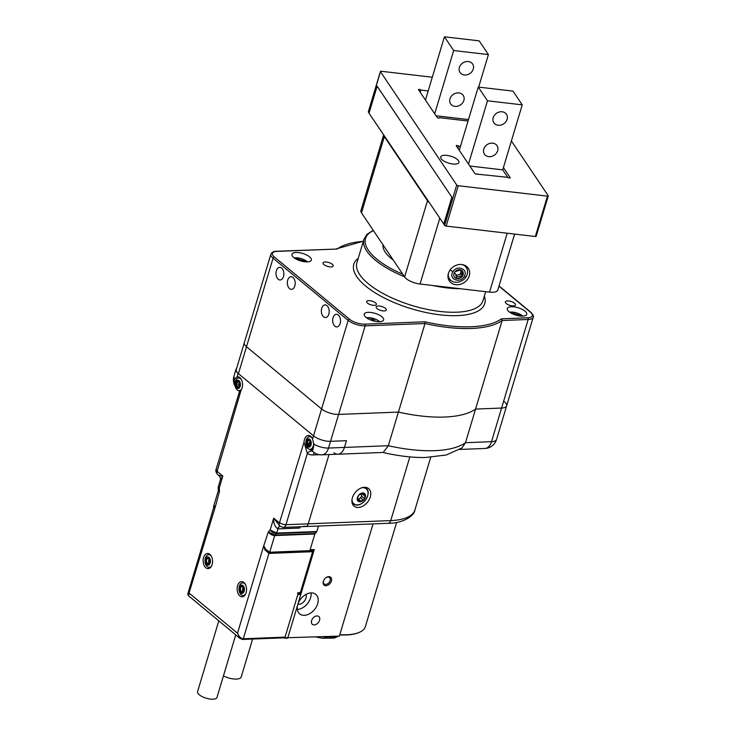 <?xml version="1.0" encoding="UTF-8"?>
<svg xmlns="http://www.w3.org/2000/svg" width="736" height="736" viewBox="0 0 736 736"><rect width="100%" height="100%" fill="white"/><g stroke="black" fill="none" stroke-linecap="round" stroke-linejoin="round"><path stroke-width="1.1" d="M285.044 637.128A1.27 0.782 87.8 0 1 284.381 637.808L242.641 639.437A1.27 0.782 -92.2 0 1 242.264 639.299L240.056 638.452L237.507 633.208C238.86 636.64 240.792 638.489 243.303 638.765L285.044 637.128L298.365 592.738L299.359 592.701L300.15 593.336L298.163 593.409L284.712 638.25L287.693 638.13L314.263 549.571L310.132 549.737L313.269 549.617A1.27 0.782 -92.2 0 1 312.607 550.289M309.782 550.859L312.929 550.73L312.726 551.402L313.269 549.617M300.15 593.336L312.717 551.43L299.81 594.458L297.822 594.532L284.712 638.25L284.179 637.818L339.37 636.116L373.032 523.903M306.001 594.412A6.836 4.701 -50.4 0 1 304.64 600.742A6.836 4.701 -50.4 0 1 298.816 604.302A6.836 4.701 -50.4 0 1 297.859 604.238M323.812 580.198A4.177 2.87 129.6 0 0 324.171 583.97A4.177 2.87 129.6 0 0 329.038 582.581A4.177 2.87 129.6 0 0 329.498 577.53A4.177 2.87 129.6 0 0 327.943 577.052A4.177 2.87 129.6 0 0 325.726 577.88M297.326 609.454A12.659 8.694 129.6 0 0 311.034 592.903M298.347 592.793L300.003 593.216L298.2 593.29M328.725 576.647A5.124 3.524 129.6 0 0 325.864 577.778A5.124 3.524 129.6 0 0 323.739 580.345A5.124 3.524 129.6 0 0 325.422 585.709A5.124 3.524 129.6 0 0 331.274 581.366A5.124 3.524 129.6 0 0 328.725 576.647M311.08 592.903A12.659 8.694 129.6 0 0 299.074 601.432A12.659 8.694 129.6 0 0 299.644 613.861A12.659 8.694 129.6 0 0 314.419 609.666A12.659 8.694 129.6 0 0 315.79 594.366A12.659 8.694 129.6 0 0 311.08 592.903M316.94 615.94A5.06 3.478 129.6 0 0 312.138 619.353A5.06 3.478 129.6 0 0 312.358 624.321A5.06 3.478 129.6 0 0 318.274 622.647A5.06 3.478 129.6 0 0 318.826 616.529A5.06 3.478 129.6 0 0 316.94 615.94M297.556 592.931A1.27 0.782 87.8 0 1 297.822 594.532M312.754 550.74L312.588 551.292M300.316 592.186L300.003 593.216M339.728 634.91A46.331 17.655 16.7 0 0 358.745 632.61A46.331 17.655 16.7 0 0 359.021 632.482M339.802 634.68A46.837 17.848 16.7 0 0 359.297 632.371A46.837 17.848 16.7 0 0 365.396 626.52L396.63 522.422M304.06 525.964A5.06 3.128 -92.2 0 0 305.606 526.534A5.06 3.128 -92.2 0 0 308.237 523.83A5.06 3.128 87.8 0 1 305.606 526.534L388.093 523.314C402.178 523.471 414.23 516.341 414.929 509.901L430.698 457.314M319.516 454.701L313.186 454.94A17.719 12.181 -50.4 0 1 307.344 453.459L285.973 524.694L308.237 523.83L329.02 454.554L308.237 523.83L390.724 520.6L409.842 456.9M333.978 452.769A12.659 7.829 -92.2 0 0 337.833 454.213A12.659 7.829 -92.2 0 0 344.42 447.433A12.659 7.829 87.8 0 1 337.833 454.213L383.217 452.438L388.332 445.712L398.415 412.086L338.615 414.423A12.659 4.821 -163.3 0 1 321.586 408.94L246.505 346.739A12.659 4.821 -163.3 0 1 244.324 342.718A12.659 4.821 16.7 0 0 246.505 346.739L238.436 373.649A12.659 4.821 -163.3 0 1 236.247 369.619L270.894 254.159A12.659 4.821 -163.3 0 0 273.074 258.18L246.505 346.739L321.586 408.94A12.659 4.821 16.7 0 0 338.615 414.423L330.538 441.324L346.444 440.708L344.42 447.433L388.332 445.712A93.674 35.696 16.7 0 0 465.492 442.695L475.576 409.069A93.674 35.696 -163.3 0 1 398.415 412.086L338.615 414.423L365.176 325.864A12.659 4.821 -163.3 0 1 348.156 320.381L273.074 258.18A1.27 0.874 129.6 0 1 274.408 257.02L349.49 319.222A11.39 4.342 16.7 0 0 364.808 324.153L424.902 321.807A92.414 35.218 16.7 0 0 501.492 318.808L527.795 317.786A11.39 4.342 16.7 0 0 530.362 312.156L498.971 286.148M352.406 497.729A11.39 7.829 129.6 0 0 354.08 506.147A11.39 7.829 129.6 0 0 367.384 502.366A11.39 7.829 129.6 0 0 368.616 488.603A11.39 7.829 129.6 0 0 359.637 488.741A11.39 7.829 129.6 0 0 352.406 497.729M382.646 452.382C397.79 455.943 411.939 457.654 425.077 457.525L446.209 455.004L461.95 447.957L465.492 442.695L491.51 441.683L501.593 408.048A12.659 4.821 16.7 0 0 506.644 405.821A12.659 4.821 -163.3 0 1 501.593 408.048L475.576 409.069A93.674 35.696 -163.3 0 1 398.415 412.086L424.985 323.527L424.902 321.807M236.606 368.423A12.659 4.821 16.7 0 0 235.971 369.389A12.659 4.821 16.7 0 0 238.151 373.41L313.518 435.85A12.659 4.821 16.7 0 0 330.538 441.324A12.659 4.821 -163.3 0 1 313.518 435.85L238.436 373.649M496.552 439.447A12.659 4.821 -163.3 0 1 491.51 441.683A12.659 7.829 87.8 0 1 484.923 448.463A12.659 12.659 0 0 0 496.552 439.447L506.644 405.821A12.659 4.821 16.7 0 0 504.454 401.792M352.388 503.728A11.39 7.829 129.6 0 0 353.271 503.829M366.188 488.235A11.39 7.829 129.6 0 0 365.921 487.388M321.724 308.274A6.33 3.919 -92.2 0 0 325.514 317.538A6.33 3.919 -92.2 0 0 329.176 311.061A6.33 3.919 -92.2 0 0 325.018 304.888A6.33 3.919 -92.2 0 0 321.724 308.274M287.721 280.112A6.33 3.919 -92.2 0 0 291.511 289.368A6.33 3.919 -92.2 0 0 295.182 282.891A6.33 3.919 -92.2 0 0 291.014 276.718A6.33 3.919 -92.2 0 0 287.721 280.112M276.386 270.728A6.33 3.919 -92.2 0 0 280.177 279.984A6.33 3.919 -92.2 0 0 283.848 273.507A6.33 3.919 -92.2 0 0 279.689 267.334A6.33 3.919 -92.2 0 0 276.386 270.728M333.058 317.667A6.33 3.919 -92.2 0 0 336.84 326.922A6.33 3.919 -92.2 0 0 340.51 320.445A6.33 3.919 -92.2 0 0 336.352 314.272A6.33 3.919 -92.2 0 0 333.058 317.667M364.808 324.153A1.27 0.782 87.8 0 1 365.176 325.864L424.985 323.527A93.674 35.696 -163.3 0 0 502.145 320.51L475.576 409.069L501.593 408.048L528.163 319.488L502.145 320.51L501.492 318.808M368.699 300.647A5.06 1.932 16.7 0 0 366.684 301.539A5.06 1.932 16.7 0 0 370.981 304.842A5.06 1.932 16.7 0 0 376.381 304.456A5.06 1.932 16.7 0 0 374.017 301.898A5.06 1.932 16.7 0 0 368.699 300.647M325.146 261.979A5.318 2.024 16.7 0 0 323.03 262.918A5.318 2.024 16.7 0 0 327.538 266.386A5.318 2.024 16.7 0 0 333.215 265.972A5.318 2.024 16.7 0 0 330.722 263.295A5.318 2.024 16.7 0 0 325.146 261.979M378.267 305.992A5.318 2.024 16.7 0 0 376.151 306.93A5.318 2.024 16.7 0 0 380.659 310.399A5.318 2.024 16.7 0 0 386.336 309.985A5.318 2.024 16.7 0 0 383.852 307.308A5.318 2.024 16.7 0 0 378.267 305.992M507.463 300.941A5.318 2.024 16.7 0 0 505.347 301.88A5.318 2.024 16.7 0 0 509.855 305.348A5.318 2.024 16.7 0 0 515.531 304.934A5.318 2.024 16.7 0 0 513.047 302.257A5.318 2.024 16.7 0 0 507.463 300.941M296.001 252.494A10.129 3.855 16.7 0 0 291.962 254.279A10.129 3.855 16.7 0 0 300.555 260.884A10.129 3.855 16.7 0 0 311.365 260.093A10.129 3.855 16.7 0 0 306.627 254.996A10.129 3.855 16.7 0 0 296.001 252.494M368.248 312.34A10.129 3.855 16.7 0 0 364.21 314.125A10.129 3.855 16.7 0 0 372.802 320.73A10.129 3.855 16.7 0 0 383.612 319.948A10.129 3.855 16.7 0 0 378.874 314.842A10.129 3.855 16.7 0 0 368.248 312.34M511.354 306.746A10.129 3.855 16.7 0 0 507.325 308.531A10.129 3.855 16.7 0 0 515.918 315.146A10.129 3.855 16.7 0 0 526.718 314.355A10.129 3.855 16.7 0 0 521.98 309.249A10.129 3.855 16.7 0 0 511.354 306.746M382.996 244.812A46.083 17.563 16.7 0 0 393.272 260.075M363.336 241.334A92.414 35.218 16.7 0 0 337.07 249.044L276.589 251.252C273.875 251.188 271.97 252.154 270.894 254.159M361.974 487.72A9.715 6.67 -50.4 0 1 362.59 487.664A9.715 6.67 -50.4 0 1 364.826 487.996A9.715 6.67 -50.4 0 1 367.144 497.315A9.715 6.67 -50.4 0 1 357.429 504.868A9.715 6.67 -50.4 0 1 355.203 504.537A9.715 6.67 -50.4 0 1 351.974 499.781M362.489 492.973L363.023 493.424L362.682 492.945L358.616 495.291L357.54 498.456L357.291 499.726L360.024 501.805A5.005 3.432 -50.4 0 1 357.291 499.726A5.005 3.432 -50.4 0 1 358.616 495.291A5.005 3.432 -50.4 0 1 362.682 492.945A5.005 3.432 -50.4 0 1 365.415 495.034A5.005 3.432 -50.4 0 1 364.09 499.459A5.005 3.432 -50.4 0 1 360.024 501.805L364.09 499.459L365.415 495.034L364.421 494.482L365.415 495.034M362.71 493.828L361.376 494.942L361.707 496.248L360.493 497.775L362.848 499.726M358.248 499.477L360.493 497.775M357.291 499.726L358.68 499.845M359.251 500.977L360.024 501.805M361.937 493.184L363.115 494.16L362.682 492.945M363.023 493.424L364.421 494.482M512.955 314.06L517.684 314.861L518.751 315.818M517.472 315.56L517.684 314.861M297.602 259.799L302.321 260.608L303.388 261.565M302.119 261.298L302.321 260.608M369.96 319.7L372.646 319.764L376.096 321.494M372.398 320.611L372.646 319.764M309.378 440.257L308.071 440.616L307.17 443.514L309.12 445.363L310.574 442.87M310.187 444.608L309.414 443.698A2.337 1.444 87.8 0 1 309.322 442.768L308.927 443.44L307.17 443.514A3.036 1.877 -92.2 0 0 308.973 446.071M309.322 442.768L310.472 440.671M309.414 443.698L307.17 443.55A3.036 1.877 -92.2 0 1 308.623 440.045A3.036 1.877 -92.2 0 1 308.743 440.018M310.831 442.354L309.598 440.192M308.31 440.064A3.036 1.877 -92.2 0 0 306.838 443.348A3.036 1.877 -92.2 0 0 308.816 446.09A3.036 1.877 -92.2 0 0 310.583 442.98A3.036 1.877 -92.2 0 0 308.586 440.018A3.036 1.877 -92.2 0 0 308.31 440.064M308.172 438.96A4.158 2.576 -92.2 0 0 306.783 445.703A4.158 2.576 -92.2 0 0 311.153 444.498A4.158 2.576 -92.2 0 0 308.172 438.96M313.665 442.934A6.33 3.919 87.8 0 1 310.555 449.245A6.33 3.919 87.8 0 1 309.994 449.337A6.33 3.919 87.8 0 1 305.946 444.305A6.33 3.919 87.8 0 1 305.854 442.014A6.33 3.919 87.8 0 1 309.497 436.687A6.33 3.919 87.8 0 1 312.276 438.343M239.743 384.827L239.669 383.585M239.467 382.858L238.013 381.358M237.949 381.34C236.679 383.511 236.403 385.958 238.409 387.394M239.899 386.63L238.501 384.486L239.55 382.021M238.528 387.366L239.918 385.655M239.025 386.05A2.337 1.444 87.8 0 1 238.501 384.486M237.912 381.34A3.036 1.877 -92.2 0 0 236.302 384.44A3.036 1.877 -92.2 0 0 238.142 387.394M239.743 384.118A3.036 1.877 -92.2 0 0 237.756 381.34A3.036 1.877 -92.2 0 0 235.989 384.45A3.036 1.877 -92.2 0 0 237.986 387.412A3.036 1.877 -92.2 0 0 239.743 384.118M240.424 384.026A4.158 2.576 -92.2 0 0 236.32 380.963A4.158 2.576 -92.2 0 0 236.863 388.139A4.158 2.576 -92.2 0 0 240.424 384.026M241.804 388.801A6.33 3.919 87.8 0 1 239.163 390.66A6.33 3.919 87.8 0 1 235.115 385.646A6.33 3.919 87.8 0 1 235.023 384.864A6.33 3.919 87.8 0 1 235.023 383.336A6.33 3.919 87.8 0 1 238.666 378.01A6.33 3.919 87.8 0 1 241.445 379.656M242.356 586.325A3.036 1.877 -92.2 0 0 241.739 586.187A3.036 1.877 -92.2 0 0 239.982 589.297A3.036 1.877 -92.2 0 0 241.978 592.259A3.036 1.877 -92.2 0 0 243.726 589.646A3.036 1.877 -92.2 0 0 242.356 586.325M242.53 585.258A4.158 2.576 -92.2 0 0 239.366 590.125A4.158 2.576 -92.2 0 0 243.671 592.287A4.158 2.576 -92.2 0 0 242.53 585.258M245.787 593.648A6.33 3.919 87.8 0 1 243.147 595.507A6.33 3.919 87.8 0 1 241.868 595.212A6.33 3.919 87.8 0 1 239.099 590.474A6.33 3.919 87.8 0 1 239.007 588.184A6.33 3.919 87.8 0 1 242.65 582.857A6.33 3.919 87.8 0 1 245.428 584.513M243.506 587.162L243.984 590.125L242.641 592.176L240.828 591.266A3.036 1.877 -92.2 0 0 242.126 592.241M243.064 591.293L240.828 591.266L240.35 588.294A3.036 1.877 -92.2 0 0 240.828 591.266M240.35 588.294L241.684 586.252A3.036 1.877 -92.2 0 0 240.35 588.294M241.896 586.196A3.036 1.877 -92.2 0 0 241.684 586.252L243.027 587.061M242.898 587.429L242.53 589.72L243.542 591.367L242.53 589.72L243.082 587.061M241.178 591.367L243.009 591.302M208.343 558.155A3.036 1.877 -92.2 0 0 207.736 558.026A3.036 1.877 -92.2 0 0 205.979 561.136A3.036 1.877 -92.2 0 0 207.975 564.098A3.036 1.877 -92.2 0 0 209.732 561.476A3.036 1.877 -92.2 0 0 208.343 558.155M208.527 557.088A4.158 2.576 -92.2 0 0 205.372 561.973A4.158 2.576 -92.2 0 0 209.677 564.107A4.158 2.576 -92.2 0 0 208.527 557.088M211.784 565.478A6.33 3.919 87.8 0 1 209.144 567.346A6.33 3.919 87.8 0 1 207.883 567.06A6.33 3.919 87.8 0 1 205.096 562.313A6.33 3.919 87.8 0 1 205.004 560.022A6.33 3.919 87.8 0 1 208.656 554.696A6.33 3.919 87.8 0 1 211.425 556.342M209.502 558.983L209.981 561.945L208.656 564.006L206.834 563.104A3.036 1.877 -92.2 0 0 208.132 564.08M209.088 563.132L206.834 563.104L206.347 560.142A3.036 1.877 -92.2 0 0 206.834 563.104M206.347 560.142L207.681 558.081A3.036 1.877 -92.2 0 0 206.347 560.142M207.892 558.026A3.036 1.877 -92.2 0 0 207.681 558.081L209.006 558.891M208.895 559.277L208.536 561.559L209.548 563.206L208.536 561.559L209.079 558.882M207.166 563.215L209.015 563.141M299.359 592.701A1.27 0.874 129.6 0 0 300.684 591.542L312.634 551.706L268.907 553.417L264.85 549.718L263.736 545.762L265.733 549.332L269.707 552.221L309.856 550.657L314.852 534.005L274.703 535.578C272.154 535.422 270.038 534.198 268.346 531.88L274.97 535.09L315.118 533.526L316.581 531.99L276.423 533.563C273.884 533.416 271.796 532.229 270.149 529.984L276.69 533.076L316.839 531.512L318.486 526.038M309.856 550.657A1.27 0.782 87.8 0 1 309.46 551.246A1.27 0.782 -92.2 0 0 309.175 551.568L312.754 551.43L311.963 550.767M237.608 585.7A7.599 4.701 -92.2 0 0 242.153 596.813A7.599 4.701 -92.2 0 0 246.551 589.039A7.599 4.701 -92.2 0 0 241.555 581.633A7.599 4.701 -92.2 0 0 237.608 585.7M203.605 557.538A7.599 4.701 -92.2 0 0 208.15 568.652A7.599 4.701 -92.2 0 0 212.557 560.878A7.599 4.701 -92.2 0 0 207.561 553.472A7.599 4.701 -92.2 0 0 203.605 557.538M313.738 444.121A12.659 4.821 -163.3 0 0 328.523 448.049L344.42 447.433L346.444 440.708L330.538 441.324L328.523 448.049A12.659 7.829 87.8 0 1 321.936 454.83A12.659 12.659 0 0 1 313.361 451.932A12.659 8.694 -50.4 0 1 312.119 450.524L311.595 450.331L312.119 450.524C313.03 450.276 313.573 448.141 313.738 444.121L312.579 438.987A7.599 4.701 -92.2 0 0 308.402 435.464A7.599 4.701 -92.2 0 0 304.456 439.53A7.599 4.701 -92.2 0 0 304.014 442.18L307.344 453.459A5.06 3.671 123.2 0 1 312.828 451.49M239.209 390.66L239.329 391.966L241.114 390.08A7.599 4.701 -92.2 0 0 242.181 381.607A7.599 4.701 -92.2 0 0 237.572 376.786A7.599 4.701 -92.2 0 0 237.13 376.841L234.793 378.801L234.168 380.834L235.097 385.563M316.839 531.512A1.27 0.782 87.8 0 1 316.581 531.99M315.118 533.526A1.27 0.782 -92.2 0 0 314.852 534.005M218.242 486.846L219.291 487.858L218.178 487.324L220.211 480.268L222.833 476.054L219.291 487.858L219.475 491.4L218.298 490.792L213.606 506.423L215.574 505.862L213.578 507.987L213.606 506.432M218.178 487.324L218.334 490.443L219.475 491.4L215.574 505.862L188.278 595.553L240.056 638.452L242.641 639.437A1.27 0.782 -92.2 0 0 243.303 638.765L268.907 553.417A1.27 0.782 87.8 0 1 269.312 552.819L265.254 549.507L264.675 547.483M189.474 594.164C187.321 594.191 187.275 593.906 189.336 593.308L237.507 633.208L263.736 545.762L268.346 531.88L270.149 529.984L273.691 518.181L280.103 526.304A4.554 3.128 -50.4 0 1 279.432 522.937L304.014 442.18M300.38 526.746A5.06 3.128 -92.2 0 0 299.81 528.043L277.941 528.899A5.06 1.932 -163.3 0 1 277.739 528.899C274.758 526.626 273.406 523.057 273.691 518.181L279.432 522.937M219.54 475.263C218.417 475.594 219.512 475.861 222.833 476.054L217.102 471.298A4.554 3.128 129.6 0 0 217.773 474.674L218.767 475.493C220.34 477.084 220.828 478.676 220.211 480.268M309.442 449.3L313.196 451.748M307.887 448.463L305.624 446.816M277.739 528.899A5.06 2.953 89.5 0 1 280.002 526.222M239.697 390.641A7.599 4.701 -92.2 0 0 240.258 391.12M239.697 377.494A7.599 4.701 -92.2 0 0 239.2 377.991M310.528 449.319A7.599 4.701 -92.2 0 0 312.368 450.404M310.528 436.172A7.599 4.701 -92.2 0 0 310.031 436.669M209.686 567.318A7.599 4.701 -92.2 0 0 210.211 567.778M209.677 554.18A7.599 4.701 -92.2 0 0 209.19 554.668M243.68 595.488A7.599 4.701 -92.2 0 0 244.205 595.939M243.68 582.342A7.599 4.701 -92.2 0 0 243.184 582.838M213.845 507.472A1.27 1.178 42.6 0 0 213.78 506.874L213.578 507.481M214.388 505.825A1.27 1.086 56.4 0 0 214.48 506.248L213.78 506.874A1.27 1.159 31 0 1 213.716 506.239M264.85 549.718L265.733 549.332M218.804 620.844L197.579 691.592A10.129 3.855 16.7 0 0 202.317 696.698A10.129 3.855 16.7 0 0 212.943 699.2A10.129 3.855 16.7 0 0 216.973 697.415L235.741 634.874M252.604 639.05L241.233 676.954A12.024 4.582 -163.3 0 1 236.44 679.08A12.024 4.582 -163.3 0 1 223.431 675.906M383.741 135.056A12.659 4.821 16.7 0 0 384.358 136.611L361.486 212.842A12.659 4.821 -163.3 0 1 360.944 210.551L383.631 134.909M439.76 218.307L420.044 284.013A12.659 4.821 -163.3 0 1 404.616 276.938L427.487 200.707L384.358 136.611M427.487 200.707A12.659 4.821 16.7 0 0 429.024 202.363M404.616 276.938L361.486 212.842M514.593 234.085L497.803 290.039A12.659 4.821 -163.3 0 1 489.532 292.128L507.205 233.22M420.044 284.013L489.532 292.128M448.399 273.396A11.39 9.55 146.1 0 0 449.374 280.977A11.39 9.55 146.1 0 0 464.158 282.541A11.39 9.55 146.1 0 0 468.271 268.254A11.39 9.55 146.1 0 0 457.571 264.84A11.39 9.55 146.1 0 0 448.399 273.396M448.325 278.769A11.39 9.55 146.1 0 0 450.395 279.993M466.983 268.842A11.39 9.55 146.1 0 0 466.624 266.46M451.922 197.331L377.218 86.305M443.909 224.241L369.03 113.197L377.099 86.296M443.734 224.222L451.803 197.322M461.794 264.518A10.129 8.492 -33.9 0 1 463.091 264.96A10.129 8.492 -33.9 0 1 466.32 267.619A10.129 8.492 -33.9 0 1 466.063 276.819A10.129 8.492 -33.9 0 1 452.741 281.575A10.129 8.492 -33.9 0 1 449.512 278.926A10.129 8.492 -33.9 0 1 448.353 273.562M464.076 276.58C459.862 284.041 448.058 278.916 452.953 271.74C457.166 264.279 468.97 269.404 464.076 276.58A16.459 4.232 -148.1 0 0 466.063 276.819M455.961 278.263A5.005 4.195 -33.9 0 1 454.37 276.948A5.005 4.195 -33.9 0 1 455.234 271.464A5.005 4.195 -33.9 0 1 461.067 270.057A5.005 4.195 -33.9 0 1 462.659 271.363A5.005 4.195 -33.9 0 1 461.794 276.856A5.005 4.195 -33.9 0 1 455.961 278.263M454.278 276.81A5.005 4.195 146.1 0 0 455.768 277.978A5.005 4.195 146.1 0 0 462.346 275.623L461.26 274.013A5.005 4.195 146.1 0 0 461.343 273.866L462.429 275.485A5.005 4.195 146.1 0 0 462.567 271.225M462.346 275.623L456.375 277.058L456.384 274.933L454.259 272.835M454.968 271.759L459.844 270.158L462.502 271.152M461.049 270.968L461.343 273.866M462.429 275.485L462.548 271.207M460.8 270.922A3.846 3.229 -33.9 0 1 459.66 274.436L461.26 274.013M456.384 274.933L454.324 272.697M459.66 274.436L455.731 275.577M503.424 167.523L510.149 177.606A1.27 0.478 16.7 0 1 510.204 177.836A1.27 0.478 16.7 0 1 509.119 178.002A1.27 0.478 16.7 0 1 507.84 177.339L477.057 174.147M477.176 173.76A1.27 0.478 16.7 0 1 477.232 173.981A1.27 0.478 16.7 0 1 476.146 174.147A1.27 0.478 16.7 0 1 474.858 173.484L456.302 145.903A1.27 0.478 16.7 0 1 456.246 145.673A1.27 0.478 16.7 0 1 457.332 145.507A1.27 0.478 16.7 0 1 458.611 146.17L460.442 146.381M458.611 146.17L457.939 148.414M439.318 118.064L439.438 117.668A1.27 0.478 16.7 0 1 439.493 117.898A1.27 0.478 16.7 0 1 438.408 118.064A1.27 0.478 16.7 0 1 437.12 117.401L418.563 89.82A1.27 0.478 16.7 0 1 418.508 89.59A1.27 0.478 16.7 0 1 419.594 89.424A1.27 0.478 16.7 0 1 420.872 90.086L428.186 90.942M468.059 121.017L439.438 117.668M420.872 90.086L420.201 92.331M432.299 77.234L381.257 71.272A1.27 0.478 16.7 0 0 380.429 71.484A1.27 0.478 16.7 0 0 380.484 71.714L456.725 185.021A1.27 0.478 16.7 0 0 458.27 185.73L446.163 226.09A1.27 0.478 -163.3 0 1 444.618 225.382L443.891 224.296L451.959 197.386L377.163 86.305M380.484 71.714L368.377 112.065L369.058 113.086M458.27 185.73L547.446 196.144A1.27 0.478 16.7 0 0 548.274 195.942A1.27 0.478 16.7 0 0 548.219 195.712L511.391 140.981M446.163 226.09L535.339 236.504L547.446 196.144M452.714 163.99A9.494 3.616 16.7 0 0 458.914 162.426A9.494 3.616 16.7 0 0 450.864 156.234A9.494 3.616 16.7 0 0 440.726 156.97A9.494 3.616 16.7 0 0 452.714 163.99M536.112 236.072A1.27 0.478 -163.3 0 1 536.167 236.293A1.27 0.478 -163.3 0 1 535.339 236.504M478.658 87.106L488.41 54.593L479.173 40.857L444.424 36.8L425.426 100.133M488.41 54.593L453.67 50.536L444.424 36.8M468.492 119.563L435.942 115.764M434.672 113.868L453.67 50.536M473.276 69.074A7.599 6.366 146.1 0 0 472.632 64.014A7.599 6.366 146.1 0 0 462.778 62.974A7.599 6.366 146.1 0 0 460.028 72.496A7.599 6.366 146.1 0 0 467.167 74.768A7.599 6.366 146.1 0 0 473.276 69.074M463.864 100.455A7.599 6.366 146.1 0 0 463.22 95.404A7.599 6.366 146.1 0 0 453.358 94.364A7.599 6.366 146.1 0 0 450.616 103.886A7.599 6.366 146.1 0 0 457.746 106.159A7.599 6.366 146.1 0 0 463.864 100.455M507.739 177.33L502.725 169.869L522.229 104.852L512.983 91.117L478.244 87.06L459.246 150.383M522.229 104.852L487.49 100.795L478.244 87.06M502.725 169.869L469.761 166.014M468.482 164.119L487.49 100.795M507.095 119.324A7.599 6.366 146.1 0 0 506.451 114.273A7.599 6.366 146.1 0 0 496.588 113.234A7.599 6.366 146.1 0 0 493.847 122.756A7.599 6.366 146.1 0 0 500.986 125.028A7.599 6.366 146.1 0 0 507.095 119.324M497.683 150.714A7.599 6.366 146.1 0 0 497.03 145.664A7.599 6.366 146.1 0 0 487.177 144.615A7.599 6.366 146.1 0 0 484.426 154.146A7.599 6.366 146.1 0 0 491.565 156.418A7.599 6.366 146.1 0 0 497.683 150.714M322.653 636.769A25.318 9.651 16.7 0 0 337.263 636.198M312.579 438.987L348.156 320.381A1.27 0.874 129.6 0 1 349.49 319.222M388.093 523.314A5.06 3.128 87.8 0 0 390.724 520.6A60.766 23.156 16.7 0 0 414.929 509.901M337.07 249.044L276.975 251.39A11.39 4.342 16.7 0 0 274.408 257.02M484.352 296.12A68.356 26.045 -163.3 0 1 457.534 315.615A68.356 26.045 -163.3 0 1 378.396 294.768A68.356 26.045 -163.3 0 1 358.248 258.281M404.506 276.773A65.826 25.088 -163.3 0 1 363.97 239.228L356.905 262.77A65.826 25.088 16.7 0 0 387.725 295.936A65.826 25.088 16.7 0 0 456.789 312.202A65.826 25.088 16.7 0 0 483 300.601L485.686 291.677M460.396 288.724A65.826 25.088 -163.3 0 1 432.612 285.476M373.446 230.616A64.556 24.601 16.7 0 0 402.813 274.261M530.362 312.156A1.27 0.874 129.6 0 1 530.84 312.303C533.204 314.824 533.996 316.48 533.214 317.262A12.659 4.821 -163.3 0 1 528.163 319.488A1.27 0.782 -92.2 0 0 527.795 317.786M354.54 504.51A10.129 6.955 -50.4 0 1 353.096 503.691A10.129 6.955 -50.4 0 1 352.038 502.467M364.624 487.278A10.129 6.955 -50.4 0 1 366.013 488.088A10.129 6.955 -50.4 0 1 367.853 491.473M361.707 496.248L364.062 498.198M357.264 499.431L357.862 499.919M358.432 498.971L360.778 500.922M362.388 493.994L364.734 495.944M522.744 316.14A8.354 3.183 16.7 0 0 509.662 312.211M307.39 261.878A8.354 3.183 16.7 0 0 294.299 257.95M379.638 321.733A8.354 3.183 16.7 0 0 376.722 319.746A8.354 3.183 16.7 0 0 366.546 317.805M238.151 373.41L237.13 376.841M241.114 390.08L217.102 471.298M280.057 526.277A5.06 3.128 87.8 0 0 277.941 528.899L276.69 533.076A1.27 0.782 -92.2 0 1 276.423 533.563L274.97 535.09A1.27 0.782 87.8 0 0 274.703 535.578L269.707 552.221A1.27 0.782 -92.2 0 1 269.312 552.819L309.46 551.246M279.846 522.726A4.554 1.739 -163.3 0 0 285.973 524.694A5.06 3.128 87.8 0 1 283.342 527.408L305.606 526.534M216.954 470.617A4.554 1.739 -163.3 0 1 216.163 469.163C215.409 470.718 215.942 472.549 217.773 474.674M235.235 386.29A12.659 12.659 0 0 1 233.947 376.114A12.659 4.821 16.7 0 0 234.793 378.801M313.186 454.94A5.06 3.128 87.8 0 1 314.502 452.769M452.953 271.74A16.459 4.232 -148.1 0 1 450.11 269.956M444.618 225.382L456.725 185.021M316.14 637.026L322.156 638.222L334.291 638.057L338.643 636.143M358.745 632.61L359.297 632.371M459.752 449.448L484.923 448.463M533.214 317.262L506.644 405.821M363.391 241.16L336.306 248.915M530.84 312.303L499.026 285.954M363.97 239.228L366.896 234.407L373.235 230.304M365.047 487.287L366.013 488.088C372.802 492.991 362.36 508.015 354.688 504.602L352.13 502.89M357.402 498.778L358.69 499.845M509.56 312.138L522.873 316.13M294.198 257.876L307.519 261.869M379.767 321.724L376.814 319.746L368.193 317.584L366.445 317.731M308.651 440.744L310.408 440.68M309.028 440.579L309.709 440.551M305.854 442.014A10.129 10.129 0 0 0 305.946 444.305M309.994 449.337L313.058 449.218M309.497 436.687L311.052 436.632M235.023 383.327A10.129 10.129 0 0 0 235.115 385.655M239.163 390.66L240.727 390.595M238.666 378.01L240.221 377.945M239.007 588.184A10.129 10.129 0 0 0 239.099 590.474M243.147 595.507L244.702 595.452M242.65 582.857L244.205 582.802M205.004 560.022A10.129 10.129 0 0 0 205.096 562.313M209.144 567.346L210.698 567.281M208.656 554.696L210.202 554.631M188.278 595.553L187.79 593.943L213.578 507.987M239.329 391.966L216.163 469.163M280.103 526.304L283.342 527.408M337.833 454.213L321.936 454.83M233.947 376.114L235.971 369.389M466.32 267.619L464.784 265.328M449.512 278.926L447.976 276.635M548.274 195.942L536.167 236.293M380.429 71.484L368.322 111.835"/></g></svg>
